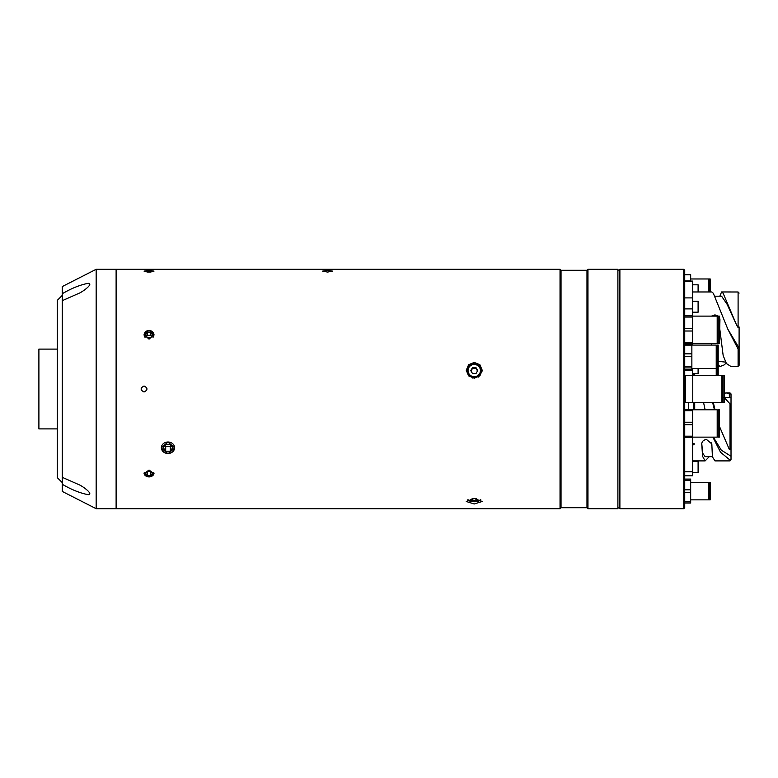 <?xml version="1.0" encoding="UTF-8"?>
<svg xmlns="http://www.w3.org/2000/svg" width="778" height="778" viewBox="0 0 778 778"><rect width="100%" height="100%" fill="white"/><g stroke="black" fill="none" stroke-linecap="round" stroke-linejoin="round"><path stroke-width="1.17" d="M57.251 428.902L38.9 428.902L38.9 349.098L57.251 349.098M474.24 503.969L466.265 501.489L474.24 498.513L482.224 501.489L474.24 503.969M149.036 272.076L144.047 271.114L149.036 270.345L154.025 271.114L149.036 272.076M149.036 477.099L144.047 473.646L149.036 470.048L154.025 473.646L149.036 477.099M149.036 339.14L144.047 334.657L149.036 330.251L154.025 334.657L149.036 339.14M327.596 272.076L322.607 271.114L327.596 270.345L332.585 271.114L327.596 272.076M167.99 453.759L161.202 447.943L167.99 441.953L174.768 447.943L167.99 453.759M144.047 391.995C140.186 390.002 140.186 388.008 144.047 386.005C147.908 387.998 147.908 389.992 144.047 391.995C140.186 390.002 140.186 388.008 144.047 386.005C147.908 387.998 147.908 389.992 144.047 391.995M474.24 378.196L468.599 375.862L466.265 370.27L468.599 364.717L474.24 362.431L479.88 364.717L482.224 370.27L479.89 375.862L474.24 378.196M560.034 508.705L560.034 269.295L116.117 269.295L116.117 508.705L116.117 269.295L96.161 269.295L96.161 508.705L560.034 508.705L561.035 507.713L561.035 270.287L560.034 269.295M470.573 364.833A7.984 7.887 -0 0 0 466.304 371.057M561.035 507.713L586.972 507.713L586.972 270.287L561.035 270.287M586.972 507.713L587.964 508.705L587.964 269.295L586.972 270.287M587.964 508.705L617.897 508.705L617.897 269.295L587.964 269.295M482.185 371.057A7.984 7.887 -0 0 0 477.916 364.833M472.382 377.359L472.693 378.05L472.382 377.359M478.149 377.174L478.227 376.367L478.149 377.174M477.254 371.388A3.015 2.976 0 0 0 471.633 369.725A3.015 2.976 0 0 0 471.235 371.388M481.222 370.707C480.814 366.516 478.48 364.211 474.24 363.803A6.983 6.895 180 0 1 481.222 370.707A6.983 6.895 180 0 1 474.24 377.612A6.983 6.895 180 0 1 467.257 370.707A6.983 6.895 180 0 1 474.24 363.812C470 364.211 467.675 366.516 467.257 370.707M472.499 373.557L475.98 373.557L477.721 370.581L475.98 367.605L472.499 367.605L470.768 370.581L472.499 373.557M477.536 370.902L475.98 368.237L472.499 368.237L472.499 367.605M470.943 370.902L472.499 368.237M475.98 368.237L475.98 367.605M475.98 500.643L477.721 499.612L475.99 498.591L475.98 500.643L472.499 500.643L470.768 499.612L472.499 498.591L472.499 500.643M475.951 498.581L472.538 498.581M153.83 271.347A4.882 0.846 0 0 0 153.674 271.24A4.882 0.846 0 0 0 151.477 270.773A4.882 0.846 0 0 0 144.387 271.24A4.882 0.846 0 0 0 144.231 271.347M147.305 272.008L147.305 270.987L150.757 270.987L150.757 272.008M150.806 272.008L152.488 271.503L150.757 270.987M150.631 272.018L147.441 272.018M147.305 270.987L145.574 271.503L147.256 272.008M161.386 447.749A6.603 5.747 180 0 0 167.99 453.496A6.603 5.747 180 0 0 174.593 447.749A6.603 5.747 180 0 0 167.99 442.001A6.603 5.747 180 0 0 161.386 447.749M165.004 445.298L165.685 446.309L165.685 451.221L163.38 447.749L165.685 444.277L170.294 444.277L172.59 447.749L170.294 451.221L170.294 446.309L170.966 445.298M165.685 451.221L170.294 451.221M165.685 446.309L170.294 446.309M153.013 337.351A4.882 4.347 0 0 0 152.634 331.905A4.882 4.347 0 0 0 146.595 331.068A4.882 4.347 0 0 0 145.058 337.351M151.457 336.417L150.757 335.337L150.757 332.167L152.488 334.832L150.757 337.496L147.305 337.496L145.574 334.832L147.305 332.167L147.305 335.337L146.604 336.417M150.757 332.167L147.305 332.167M150.757 335.337L147.305 335.337M144.3 472.528A4.882 3.452 180 0 0 146.089 476.117A4.882 3.452 180 0 0 151.477 476.35A4.882 3.452 180 0 0 153.762 472.528M147.305 475.484L145.574 473.364L147.305 471.244L147.305 475.484L150.757 475.484L152.488 473.364L150.757 471.244L150.757 475.484M150.757 471.244L147.305 471.244M96.161 269.295L62.24 286.576L62.24 491.424L96.161 508.705M62.24 300.687L79.755 292.956C84.792 290.35 93.409 283.484 88.177 283.328C80.28 284.787 71.634 288.259 62.24 293.744M62.24 484.256C71.615 489.732 80.26 493.203 88.177 494.672C93.418 494.507 84.763 487.631 79.764 485.044L62.24 477.313M62.24 482.574L57.251 477.585L57.251 300.415L62.24 295.426M683.736 269.295L684.728 270.287L684.728 507.713L683.736 508.705L683.736 269.295L619.891 269.295L619.891 508.705L683.736 508.705M692.615 437.129L717.19 437.129L717.19 409.792L692.615 409.792M684.728 409.491L692.615 409.491L692.615 437.431L684.728 437.431M684.728 410.726L692.615 410.726M684.728 422.221L692.615 422.221M684.728 424.7L692.615 424.7M684.728 436.186L692.615 436.186M719.349 437.129L719.349 409.792L718.152 409.792L718.152 437.129L719.349 437.129M692.615 343.448L717.19 343.448L717.19 316.111L692.615 316.111M684.728 315.81L692.615 315.81L692.615 343.74L684.728 343.74M684.728 342.505L692.615 342.505M684.728 331.01L692.615 331.01M684.728 328.54L692.615 328.54M684.728 317.045L692.615 317.045M719.349 343.448L719.349 316.111L718.152 316.111L718.152 343.448L719.349 343.448M724.182 389L724.182 375.336L722.937 375.336L722.937 402.664L724.182 402.664L724.182 389M721.945 389L721.945 375.336L685.282 375.336L685.282 402.664L692.76 402.664L692.76 375.336L692.76 402.664L721.945 402.664L721.945 389M716.227 375.336L716.227 345.082L691.866 345.082M718.201 375.336L718.201 345.082L717.102 345.082L717.102 375.336M684.728 369.336L691.866 369.336L691.866 367.916L684.728 367.916M684.728 366.419L691.866 366.419L691.866 367.916M684.728 356.285L691.866 356.285L691.866 366.419M684.728 353.844L691.866 353.844L691.866 356.285M684.728 345.121L691.866 345.121L691.866 353.844M684.728 344.177L691.866 344.177L691.866 345.121M688.725 402.664L688.725 409.491L688.725 402.664M694.705 373.489L694.705 375.336M694.705 402.664L694.705 409.792M710.217 498.669L710.217 482.292L709.322 482.292L709.322 499.846L710.217 499.846L710.217 498.669M690.67 499.846L708.602 499.846L708.602 482.292L690.67 482.292M684.728 503.035L690.67 503.035L690.67 501.8L684.728 501.8M684.728 492.299L690.67 492.299L690.67 501.8M684.728 489.829L690.67 489.829L690.67 492.299M684.728 480.327L690.67 480.327L690.67 489.829M684.728 479.092L690.67 479.092L690.67 480.327M690.67 274.585L684.728 274.585L690.67 274.585L690.67 281.072M684.728 280.897L690.67 280.897M684.728 274.76L690.67 274.76M708.602 291.964L708.602 278.971L690.67 278.971M709.322 291.964L709.322 278.971L710.217 278.971L710.217 291.964M718.201 365.514L720.545 366.321L723.919 365.057L726.156 363.151M718.366 316.111L715.108 314.934L711.452 316.111M739.1 326.964L739.1 365.329L738.098 366.321L730.736 366.321L726.448 363.589L723.17 355.565L719.747 328.724L719.942 319.525L719.349 317.288M692.712 291.964L711.792 291.964L713.3 293.228L727.819 329.143L738.098 349.001L738.098 365.495M714.914 296.214L721.585 296.185L727.129 304.334L736.717 325.34L723.132 293.228L721.556 291.964L719.845 296.194M721.556 291.964L738.098 291.993L738.098 327.567L739.1 327.412M739.1 364.094L739.1 358.959M692.712 316.111L692.712 281.072L684.728 281.072M692.712 375.336L692.712 368.432M692.712 345.082L692.712 343.448M727.819 329.143L739.1 348.029L739.1 359.251M711.442 343.448L711.705 345.082M718.201 361.352L725.563 362.11M714.71 314.934L714.71 316.043L713.864 316.111M714.71 316.043L715.108 314.934M719.913 320.069L719.349 318.397M719.553 321.372L719.747 328.724M739.1 349.896L738.098 349.001M738.098 327.567L736.717 325.34M739.1 293.102L738.098 291.993M724.085 397.47L730.027 403.87L730.027 449.314L729.278 449.314L719.349 426.159M714.972 409.792L713.377 402.664M703.604 402.664L705.111 409.792M712.862 437.129L720.525 452.251L730.027 460.07L730.027 460.897L715.001 460.897L712.415 456.851L711.821 443.898L706.58 439.541C703.643 439.842 702.028 441.291 701.737 443.898L702.592 456.394L705.131 460.897L709.283 456.647M692.712 443.382L694.112 443.382L694.112 444.413L692.712 445.123M729.424 397.743L731.019 397.743L731.019 393.921L730.027 392.919L726.214 392.919L729.278 393.571L729.424 397.743L724.182 397.169M726.214 392.919L724.182 393.269M730.027 392.919L731.019 394.553M729.278 393.571L730.027 393.571M730.027 403.87L731.019 405.766L731.019 397.743M711.423 445.541L711.666 442.828M730.027 460.07L731.019 459.409L730.027 460.897M713.338 437.129L721.274 450.122L731.019 456.248L731.019 459.409M714.428 409.792L712.667 402.664M731.019 456.248L731.019 448.653L730.027 449.314M731.019 405.766L731.019 448.653M701.756 443.567L702.699 453.204L705.111 456.647L712.366 456.647M684.728 475.766L692.712 475.766L692.712 437.129M692.712 444.082L694.112 443.382M698.702 368.432L698.702 370.26M698.702 285.468L698.702 291.964L698.702 285.468M698.702 306.269L698.702 308.973M698.702 464.262L698.702 469.231M617.897 507.908L619.891 507.908M617.897 270.092L619.891 270.092M474.24 376.698A6.185 6.107 0 0 0 480.425 370.581A6.185 6.107 0 0 0 474.24 364.474A6.185 6.107 0 0 0 468.055 370.581A6.185 6.107 0 0 0 474.24 376.698M468.064 499.661A6.185 2.12 180 0 0 474.24 501.732A6.185 2.12 180 0 0 480.425 499.661M693.713 373.489L693.713 375.336M693.713 402.664L693.713 409.792M692.712 281.373L684.728 281.373M692.712 297.896L684.728 297.896M692.712 308.895L684.728 308.895M692.712 370.561L684.728 370.561M693.11 443.382L693.11 443.878M684.728 471.779L692.712 471.779M692.712 373.489L698.099 373.489L698.099 368.432M698.099 291.964L698.099 284.806L698.702 285.409M692.712 312.202L698.099 312.202L698.099 301.232L698.702 301.825M692.712 472.46L698.099 472.46L698.099 461.48L698.702 462.083M480.862 499.884L474.24 501.781L467.627 499.884M718.152 415.481L717.19 415.481M718.152 431.44L717.19 431.44M718.152 321.8L717.19 321.8M718.152 337.759L717.19 337.759M722.937 396.984L721.945 396.984M685.282 396.984L684.728 396.984M722.937 381.016L721.945 381.016M685.282 381.016L684.728 381.016M717.102 346.249L716.227 346.249M718.201 368.432L717.102 368.432M716.227 368.432L691.866 368.432M717.102 367.255L716.227 367.255M709.322 483.167L708.602 483.167M709.322 498.97L708.602 498.97M709.322 279.856L708.602 279.856M717.102 372.108L716.227 372.108M718.201 366.321L720.545 366.321M684.728 377.223L685.282 377.223M705.111 460.897L692.712 460.897M698.099 373.489L698.702 372.886M692.712 284.806L698.099 284.806M692.712 301.232L698.099 301.232M698.099 312.202L698.702 311.599M692.712 461.48L698.099 461.48M698.099 472.46L698.702 471.857"/></g></svg>
